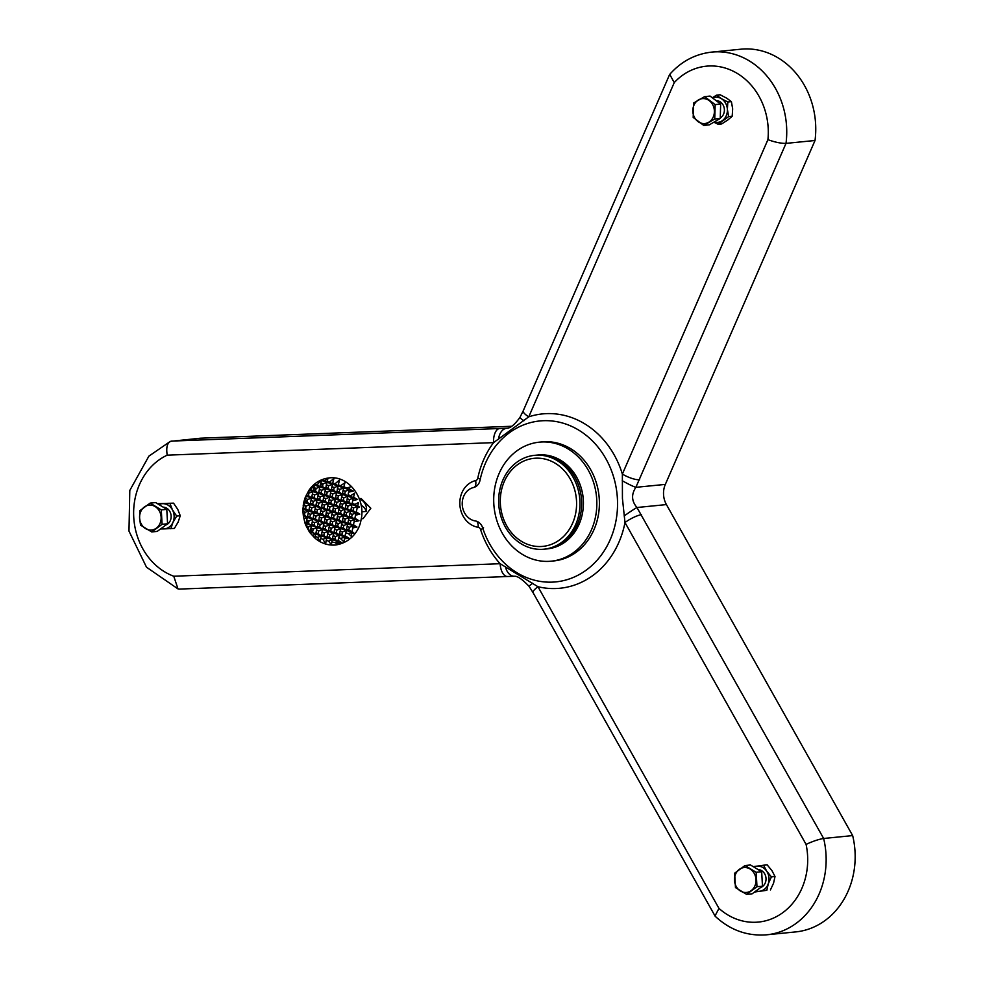 <?xml version="1.0" encoding="UTF-8"?>
<svg xmlns="http://www.w3.org/2000/svg" width="984" height="984" viewBox="0 0 984 984"><rect width="100%" height="100%" fill="white"/><g stroke="black" fill="none" stroke-linecap="round" stroke-linejoin="round"><path stroke-width="1.48" d="M165.878 525.013A9.164 7.884 -95.7 0 0 171.13 515.997A9.164 7.884 -95.7 0 0 163.16 507.141M758.074 869.573A9.164 7.884 84.3 0 1 766.019 878.392A9.164 7.884 84.3 0 1 760.73 887.457M720.251 117.969A9.164 7.884 -95.7 0 0 724.396 110.38A9.164 7.884 -95.7 0 0 716.131 100.651M361.792 511.84L366.319 511.397A10.111 8.598 -95.6 0 0 366.491 508.654A10.111 8.598 -95.6 0 0 359.443 499.109M359.283 498.691L361.14 498.507L370.833 508.236L363.108 518.63L361.251 518.802M332.543 538.445L334.88 539.232L335.47 536.501L333.133 535.714L331.805 541.963L335.04 542.615L337.487 544.337L337.647 542.922L342.038 542.861L338.102 540.388L338.471 538.642A28.573 24.293 -95.6 0 0 339.898 537.977L343.982 541.913L344.486 538.765L349.111 538.285L345.077 535.739L345.446 534.005A28.573 24.293 -95.6 0 0 346.282 533.168L348.447 533.599L351.19 536.231L351.682 533.463L353.809 532.922L352.051 531.544L352.789 527.928L356.995 527.043L353.465 524.73L354.117 521.741L358.976 520.77L354.88 518.236L355.544 515.198L359.824 514.115L356.282 511.901L357.18 508.039L359.455 507.043L357.696 505.899L358.545 502.553L354.818 504.386L352.739 503.562A28.573 24.293 -95.6 0 0 352.358 502.32L352.764 500.548L357.586 499.478L353.539 497.228L354.621 493.156L350.39 495.862L349.185 495.432A28.573 24.293 -95.6 0 0 348.213 493.968L348.631 492.135L353.317 491.114L349.394 489.122L349.997 487.018L346.946 488.052L343.834 486.822L344.953 482.75L340.673 485.678L338.262 484.854L339.603 479.946L335.052 483.771L332.703 482.996L333.957 478.458L329.603 482L327.143 481.274L328.004 478.347L324.781 480.684L320.796 480.253L317.217 484.866L314.597 484.558L314.868 483.845L310.624 489.749L308.865 490.401L305.114 497.769L303.859 501.988L304.794 502.664L303.859 501.988L303.625 503.07L304.794 502.664L310.366 504.521L307.143 502.209L307.402 499.355A28.573 24.293 -95.6 0 0 306.528 502L307.143 502.209M303.01 508.999L302.986 510.967L304.942 512.393L304.511 515.272L303.38 516.071L305.372 524.189L308.004 527.08L309.775 532.43L314.954 538.125C321.091 543.316 327.967 545.616 335.606 545.001C352.739 542.356 359.861 527.99 360.931 520.438C366.356 499.245 349.062 475.247 329.062 477.929C320.833 478.913 314.167 482.972 309.074 490.106L308.57 495.752L306.208 495.567L306.602 494.362M581.236 488.15A44.255 38.093 84.3 0 1 583.192 507.842M537.19 455.088A47.171 40.602 84.3 0 1 581.187 518.531A47.171 40.602 84.3 0 1 546.526 548.937M535.481 455.26A47.171 40.602 84.3 0 1 579.478 518.691A47.171 40.602 84.3 0 1 544.816 549.109M500.831 485.678A47.171 40.602 84.3 0 1 552.491 458.175A47.171 40.602 84.3 0 1 577.768 518.863A47.171 40.602 84.3 0 1 526.108 546.354A47.171 40.602 84.3 0 1 500.831 485.678M502.357 486.785A44.255 38.093 84.3 0 1 550.819 460.992A44.255 38.093 84.3 0 1 574.533 517.928A44.255 38.093 84.3 0 1 526.071 543.721A44.255 38.093 84.3 0 1 502.357 486.785M594.053 522.713A59.803 51.476 -95.7 0 0 539.355 442.16A59.803 51.476 -95.7 0 0 496.489 480.635A59.803 51.476 -95.7 0 0 551.188 561.188A59.803 51.476 -95.7 0 0 594.053 522.713M551.188 561.188L553.758 560.929A59.803 51.476 -95.7 0 0 596.611 522.467A59.803 51.476 -95.7 0 0 541.913 441.914L539.355 442.16M718.972 908.392A64.415 55.448 -95.7 0 0 778.615 915.415A64.415 55.448 -95.7 0 0 807.593 855.834A64.415 55.448 -95.7 0 0 806.081 844.383L624.988 522.516L622.429 498.384L622.368 474.079L767.914 139.679C775.121 142.262 781.161 143.492 786.007 143.381L635.861 487.326C631.174 494.423 631.531 501.151 636.956 507.51L823.645 838.479A77.896 67.047 84.3 0 1 826.019 854.715A77.896 67.047 84.3 0 1 766.696 934.8C747.323 936.325 730.165 930.151 715.208 916.276L533.057 592.651A13.481 3.112 150.6 0 1 537.977 586.722L718.972 908.392L714.987 915.993M523.955 420.734A13.481 1.242 28.9 0 1 519.946 417.425L523.254 410.758A13.481 3.739 23.5 0 0 528.777 416.81L493.574 442.628L167.206 455.161A64.415 55.448 -95.7 0 0 133.738 517.104A64.415 55.448 -95.7 0 0 173.762 576.23L500.13 563.709L537.977 586.722A87.601 75.399 84.3 0 0 624.988 522.516A13.481 3.112 -29.4 0 1 641.494 514.73M480.032 480.266A80.86 69.606 84.3 0 1 539.822 420.955A80.86 69.606 84.3 0 1 617.411 498.753A80.86 69.606 84.3 0 1 555.837 581.888A80.86 69.606 84.3 0 1 482.603 527.682A10.111 8.696 -95.7 0 0 475.346 520.954A16.986 14.612 84.3 0 1 462.246 504.706A16.986 14.612 84.3 0 1 473.538 487.523A10.111 8.696 -95.7 0 0 480.032 480.266M815.023 140.491L786.007 143.381A77.896 67.047 84.3 0 0 786.61 127.034A77.896 67.047 84.3 0 0 711.862 52.09L740.878 49.2A77.896 67.047 84.3 0 1 815.625 124.144A77.896 67.047 84.3 0 1 815.023 140.491L665.332 484.399A20.221 17.404 -95.7 0 0 666.426 504.583L852.661 835.588A77.896 67.047 84.3 0 1 855.034 851.824A77.896 67.047 84.3 0 1 795.712 931.909L766.696 934.8M511.717 426.269L200.392 438.212L170.38 441.361L148.892 456.133L129.802 490.438L128.978 531.089L146.493 567.202L178.006 588.924L173.762 576.23M852.661 835.588L823.645 838.479C818.836 839.241 812.981 841.209 806.081 844.383M167.206 455.161C165.964 447.031 167.354 442.345 171.388 441.103L507.547 428.212M533.057 592.651L529.084 586.353A13.481 0.627 -34.9 0 1 532.75 583.204M529.084 586.353C522.319 579.305 517.461 575.947 514.509 576.255L514.509 576.255A13.481 9.127 -91.7 0 1 505.407 566.575M507.683 576.476A13.481 6.851 -92.2 0 1 507.473 576.489L507.473 576.489A13.481 6.851 -92.2 0 1 500.13 563.709A87.601 75.399 84.3 0 1 480.573 529.527A3.37 2.903 -95.7 0 0 478.162 527.289A23.714 20.418 84.3 0 1 459.86 504.583A23.714 20.418 84.3 0 1 475.629 480.586A3.37 2.903 -95.7 0 0 477.793 478.162A87.601 75.399 84.3 0 1 493.574 442.628A13.481 6.851 87.8 0 1 499.663 428.495M179.395 589.084L178.006 588.924M624.139 515.96A13.481 0.713 -34.8 0 1 636.956 507.51L666.426 504.583M622.232 480.696A13.481 1.316 28.7 0 0 635.861 487.326L665.332 484.399M767.914 139.679A64.415 55.448 -95.7 0 0 768.184 128.154A64.415 55.448 -95.7 0 0 732.883 71.045A64.415 55.448 -95.7 0 0 674.249 82.607L528.777 416.81A87.601 75.399 84.3 0 1 622.368 474.079A13.481 3.739 23.5 0 0 639.6 479.737M508.027 428.138L506.822 428.249A13.481 9.127 88.3 0 0 498.519 439.381M674.249 82.607L669.735 74.378C681.236 61.402 695.282 53.972 711.862 52.09M348.828 529.995L349.418 527.276L347.081 526.501L346.491 529.232L348.816 530.007A28.573 24.293 -95.6 0 0 348.828 529.995L353.809 532.922M352.358 502.32L350.71 511.065L356.282 512.922L353.059 510.61L353.65 507.879L357.684 506.452L354.818 504.386M346.577 501.496L348.902 502.283L349.504 499.552L347.168 498.765L346.565 502.738L359.455 507.043M353.65 507.892A28.573 24.293 -95.6 0 0 353.65 507.867L351.325 507.092M350.722 509.823L353.059 510.61M352.247 514.337L349.91 513.562L349.308 516.293L351.645 517.08L352.247 514.337L356.282 512.922L359.824 514.115M345.163 507.965L347.5 508.753L348.09 506.01L345.753 505.235L345.15 509.208L350.71 511.065L349.91 513.562M349.308 516.293L349.308 517.535L354.867 519.392L351.645 517.08M350.833 520.807L348.496 520.032L347.906 522.762L350.23 523.549L350.833 520.807L354.867 519.392L358.976 520.77M343.748 514.435L346.085 515.222L346.675 512.479L344.351 511.705L343.736 515.678L349.308 517.535L348.496 520.032M347.906 522.762L347.893 524.005L353.453 525.862L350.23 523.549M349.418 527.276L353.453 525.862L356.995 527.043M342.334 520.905L344.671 521.68L345.273 518.949L342.936 518.174L342.334 522.147L347.893 524.005L347.081 526.501M346.491 529.232L346.479 530.474L352.038 532.332L351.682 533.463M348.447 533.599L352.038 532.332L352.051 531.544M340.931 527.375L343.256 528.15L343.859 525.419L341.522 524.644L340.919 528.605L346.479 530.474L345.446 534.005M339.517 533.845L341.854 534.62L342.444 531.889L340.107 531.102L339.505 535.075L345.064 536.932L341.854 534.62M348.213 493.968L347.967 496.268L353.539 498.125L350.39 495.862M347.979 495.038L349.185 495.432M349.504 499.552L353.539 498.125L357.586 499.478M342.42 493.168L344.757 493.956L345.347 491.225L343.022 490.438L342.407 494.411L347.967 496.268L347.168 498.765M348.09 506.01L352.124 504.595L348.902 502.283M341.005 499.638L343.342 500.425L343.933 497.683L341.608 496.908L340.993 500.881L346.565 502.738L345.753 505.235M346.675 512.479L350.71 511.065L347.5 508.753M339.603 506.108L341.928 506.895L342.53 504.152L340.193 503.377L339.591 507.35L345.15 509.208L344.351 511.705M345.273 518.949L349.308 517.535L346.085 515.222M338.188 512.578L340.526 513.353L341.116 510.622L338.779 509.847L338.176 513.82L343.736 515.678L342.936 518.174M343.859 525.419L347.893 524.005L344.671 521.68M336.774 519.048L339.111 519.823L339.701 517.092L337.377 516.317L336.762 520.278L342.334 522.147L341.522 524.644M342.444 531.889L346.479 530.474L343.256 528.15M335.359 525.518L337.697 526.292L338.299 523.562L335.962 522.775L335.359 526.747L340.919 528.605L340.107 531.102M341.128 538.322L345.064 536.932L349.111 538.285M333.957 531.987L336.282 532.762L336.885 530.032L334.548 529.244L333.945 533.217L339.505 535.075L338.471 538.642M339.898 537.977L338.705 537.572M343.834 486.822L343.822 487.941L349.382 489.798L346.946 488.052M345.347 491.225L349.382 489.798L353.317 491.114M338.262 484.854L338.262 486.084L343.822 487.941L343.022 490.438M343.933 497.683L347.967 496.268L344.757 493.956M336.86 491.311L339.185 492.098L339.788 489.356L337.451 488.581L336.848 492.553L342.407 494.411L341.608 496.908M342.53 504.152L346.565 502.738L343.342 500.425M335.446 497.781L337.783 498.568L338.373 495.825L336.048 495.05L335.433 499.023L340.993 500.881L340.193 503.377M341.116 510.622L345.15 509.208L341.928 506.895M334.031 504.251L336.368 505.026L336.958 502.295L334.634 501.52L334.019 505.493L339.591 507.35L338.779 509.847M339.701 517.092L343.736 515.678L340.526 513.353M332.629 510.721L334.954 511.495L335.556 508.765L333.219 507.99L332.617 511.951L338.176 513.82L337.377 516.317M338.299 523.562L342.334 522.147L339.111 519.823M331.214 517.19L333.539 517.965L334.142 515.235L331.805 514.447L331.202 518.42L336.762 520.278L335.962 522.775M336.885 530.032L340.919 528.605L337.697 526.292M329.8 523.66L332.137 524.435L332.727 521.704L330.403 520.917L329.788 524.89L335.359 526.747L334.548 529.244M335.47 536.501L339.505 535.075L336.282 532.762M328.385 530.118L330.722 530.905L331.325 528.174L328.988 527.387L328.385 531.36L333.945 533.217L333.133 535.714M326.983 536.587L329.308 537.375L329.911 534.632L327.574 533.857L326.971 537.83L338.09 541.544L334.88 539.232M335.04 542.615L338.09 541.544L342.038 542.861M339.788 489.356L343.822 487.941L340.673 485.678M332.703 482.996L332.69 484.226L338.262 486.084L337.451 488.581M338.373 495.825L342.407 494.411L339.185 492.098M331.288 489.454L333.625 490.241L334.228 487.498L331.891 486.723L331.288 490.696L336.848 492.553L336.048 495.05M336.958 502.295L340.993 500.881L337.783 498.568M329.886 495.924L332.211 496.699L332.813 493.968L330.476 493.193L329.874 497.166L335.433 499.023L334.634 501.52M335.556 508.765L339.591 507.35L336.368 505.026M328.471 502.393L330.808 503.168L331.399 500.438L329.074 499.663L328.459 503.636L334.019 505.493L333.219 507.99M334.142 515.235L338.176 513.82L334.954 511.495M327.057 508.863L329.394 509.638L329.984 506.908L327.66 506.12L327.045 510.093L332.617 511.951L331.805 514.447M332.727 521.704L336.762 520.278L333.539 517.965M325.655 515.333L327.979 516.108L328.582 513.377L326.245 512.59L325.642 516.563L331.202 518.42L330.403 520.917M331.325 528.174L335.359 526.747L332.137 524.435M324.24 521.791L326.565 522.578L327.168 519.847L324.831 519.06L324.228 523.033L329.788 524.89L328.988 527.387M329.911 534.632L333.945 533.217L330.722 530.905M322.826 528.26L325.163 529.048L325.753 526.305L323.428 525.53L322.813 529.503L328.385 531.36L327.574 533.857M321.411 534.73L323.748 535.517L324.351 532.774L322.014 532L321.399 535.972L326.971 537.83L326.171 540.314L328.594 541.077L332.531 539.687L329.308 537.375M334.228 487.498L338.262 486.084L335.052 483.771M327.143 481.274L327.131 482.369L332.69 484.226L331.891 486.723M332.813 493.968L336.848 492.553L333.625 490.241M325.729 487.597L328.066 488.372L328.656 485.641L326.331 484.866L325.716 488.839L331.288 490.696L330.476 493.193M331.399 500.438L335.433 499.023L332.211 496.699M324.314 494.066L326.651 494.841L327.254 492.111L324.917 491.336L324.314 495.309L329.874 497.166L329.074 499.663M329.984 506.908L334.019 505.493L330.808 503.168M322.912 500.536L325.237 501.311L325.839 498.581L323.502 497.806L322.9 501.766L328.459 503.636L327.66 506.12M328.582 513.377L332.617 511.951L329.394 509.638M321.497 507.006L323.834 507.781L324.425 505.05L322.088 504.263L321.485 508.236L327.045 510.093L326.245 512.59M327.168 519.847L331.202 518.42L327.979 516.108M320.083 513.463L322.42 514.251L323.01 511.52L320.686 510.733L320.071 514.706L325.642 516.563L324.831 519.06M325.753 526.305L329.788 524.89L326.565 522.578M318.681 519.933L321.005 520.721L321.608 517.978L319.271 517.203L318.668 521.176L324.228 523.033L323.428 525.53M324.351 532.774L328.385 531.36L325.163 529.048M317.266 526.403L319.591 527.19L320.194 524.447L317.857 523.673L317.254 527.645L322.813 529.503L322.014 532M315.852 532.873L318.189 533.648L318.779 530.917L316.454 530.142L315.839 534.115L321.399 535.972L320.612 538.445L322.949 539.244L326.971 537.83L323.748 535.517M328.656 485.641L332.69 484.226L329.603 482M320.796 480.253L327.131 482.369L326.331 484.866M327.254 492.111L331.288 490.696L328.066 488.372M313.712 484.829L325.716 488.839L324.917 491.336M325.839 498.581L329.874 497.166L326.651 494.841M309.025 490.192L324.314 495.309L323.502 497.806M324.425 505.05L328.459 503.636L325.237 501.311M305.839 496.071L322.9 501.766L322.088 504.263M323.01 511.52L327.045 510.093L323.834 507.781M305.397 508.556L303.392 508.224L304.13 504.743L305.716 505.727A28.573 24.293 -95.6 0 0 305.397 508.556L306.332 505.936L310.366 504.521L321.485 508.236L320.686 510.733M321.608 517.978L325.642 516.563L322.42 514.251M302.937 509.281L320.071 514.706L319.271 517.203M320.194 524.447L324.228 523.033L321.005 520.721M302.887 511.102L303.38 516.071L318.668 521.176L317.857 523.673M318.779 530.917L322.813 529.503L319.591 527.19M305.372 524.189L306.122 523.918L304.991 523.107L317.254 527.645L316.454 530.142M309.775 532.43L309.124 531.422L315.839 534.115L315.138 536.317L317.537 537.326L321.399 535.972L318.189 533.648M303.859 502.344L302.949 508.814M328.594 541.077L331.399 544.878L331.805 541.963M322.949 539.244L325.63 543.967L326.171 540.314M317.537 537.326L320.144 541.741L320.612 538.445M310.095 532.885L314.966 538.125L315.138 536.317M310.144 532.885L310.735 528.974A28.573 24.293 -95.6 0 0 312.678 531.544L313.219 529.06L310.882 528.285L310.735 528.974M305.852 525.198L306.664 520.253A28.573 24.293 -95.6 0 0 307.685 523.205L306.135 522.787M303.38 516.071L305.015 523.23M302.986 510.967L303.392 508.224M306.332 505.936L305.716 505.727M313.158 485.616L314.597 485.112L313.994 484.682M309.382 492.923L313.183 491.582L310.624 489.749M306.208 495.567L305.618 498.015L307.402 499.355M307.734 499.466L311.768 498.052L308.57 495.752M306.528 502L304.806 501.631L304.13 504.743M304.942 512.393L308.951 510.991L305.729 508.666M304.339 518.58L307.537 517.461L304.511 515.272M304.806 501.631L305.618 498.015M307.685 523.205L308.472 523.463L309.062 520.733L306.664 520.253M310.477 514.263L308.14 513.488L307.549 516.219L309.886 516.994L310.477 514.263L314.511 512.848L311.288 510.536L311.891 507.793L309.554 507.018L308.964 509.749L311.288 510.536M313.306 501.323L310.969 500.548L310.366 503.279L312.703 504.066L313.306 501.323L317.34 499.909L314.117 497.596L314.708 494.866L312.383 494.079L311.78 496.809L314.117 497.596M313.256 490.044L315.532 491.127L316.122 488.396L315.347 488.138A28.573 24.293 -95.6 0 0 313.256 490.044L313.859 487.4L315.347 488.138M320.12 481.016L321.165 480.217M314.597 484.558L313.859 487.4M316.122 488.396L320.157 486.982L317.217 484.866M313.195 490.352L312.383 494.079M314.708 494.866L318.742 493.439L315.532 491.127M311.78 496.809L310.969 500.548M310.366 503.279L309.554 507.018M311.891 507.793L315.925 506.379L312.703 504.066M308.964 509.749L308.14 513.488M307.549 516.219L306.737 519.958M309.062 520.733L313.096 519.318L309.886 516.994M308.004 527.08L311.694 525.788L308.472 523.463M320.317 485.05L320.87 482.689L323.047 484.042A28.573 24.293 -95.6 0 0 320.317 485.05L320.169 485.739L322.506 486.514L323.047 484.042M314.634 522.59L312.297 521.815L311.707 524.546L314.031 525.321L314.634 522.59L318.668 521.176L315.446 518.863L316.036 516.12L313.712 515.345L313.109 518.076L315.446 518.863M317.451 509.651L315.114 508.876L314.523 511.606L316.86 512.393L317.451 509.651L321.485 508.236L318.262 505.924L318.865 503.193L316.528 502.406L315.938 505.136L318.262 505.924M320.28 496.723L317.943 495.936L317.34 498.679L319.677 499.454L320.28 496.723L324.314 495.309L321.091 492.984L321.682 490.253L319.357 489.478L318.754 492.209L321.091 492.984M321.571 480.204L320.87 482.689M323.109 483.784L327.131 482.369L324.781 480.684M320.169 485.739L319.357 489.478M321.682 490.253L325.716 488.839L322.506 486.514M318.754 492.209L317.943 495.936M317.34 498.679L316.528 502.406M318.865 503.193L322.9 501.766L319.677 499.454M315.938 505.136L315.114 508.876M314.523 511.606L313.712 515.345M316.036 516.12L320.071 514.706L316.86 512.393M313.109 518.076L312.297 521.815M311.707 524.546L310.882 528.285M313.219 529.06L317.254 527.645L314.031 525.321M312.9 535.148L315.839 534.115L310.292 531.176M349.394 489.122L348.631 492.135M353.539 497.228L352.764 500.548M357.696 505.899L357.18 508.039M356.282 511.901L355.544 515.198M354.88 518.236L354.117 521.741M353.465 524.73L352.789 527.928M345.077 535.739L344.486 538.765M338.102 540.388L337.647 542.922M366.319 511.397A10.246 8.708 -95.6 0 0 361.153 505.37M704.593 96.629L710.091 96.088L720.657 104.07L720.239 118.461L709.255 124.87L703.757 125.423L714.741 119.015L715.159 104.611L704.593 96.629L693.609 103.037L693.191 117.428L703.757 125.423M720.657 104.07L715.159 104.611M720.239 118.461L714.741 119.015M698.529 99.888A12.509 10.762 84.3 0 1 709.304 100.675A12.509 10.762 -95.7 0 1 714.384 111.868A12.509 10.762 84.3 0 1 708.689 122.274A12.509 10.762 84.3 0 1 697.902 121.487A12.509 10.762 84.3 0 1 692.834 110.294A12.509 10.762 84.3 0 1 698.529 99.888M713.855 122.188L718.135 124.279L721.715 123.922L727.816 119.986L732.194 116.223L732.662 108.855L731.407 101.647L726.622 98.129L720.14 94.784L716.561 95.14L712.33 97.773M718.135 124.279L728.627 116.579L727.373 109.384A12.644 10.885 84.3 0 1 722.527 120.515A12.644 10.885 84.3 0 1 714.113 122.028M712.514 97.908A12.644 10.885 84.3 0 1 721.346 98.658L716.561 95.14M727.828 102.004L721.346 98.658A12.644 10.885 84.3 0 1 727.373 109.384L727.828 102.004L731.407 101.647M728.627 116.579L732.194 116.223M744.999 865.539L750.497 864.985L761.665 871.75L762.477 886.166L752.133 893.816L746.635 894.358L756.979 886.707L756.167 872.291L744.999 865.539L734.654 873.189L735.466 887.605L746.635 894.358M761.665 871.75L756.167 872.291M762.477 886.166L756.979 886.707M739.255 869.413A12.509 10.762 84.3 0 1 750.017 868.97A12.509 10.762 -95.7 0 1 756.007 879.561A12.509 10.762 84.3 0 1 751.247 890.594A12.509 10.762 84.3 0 1 740.485 891.037A12.509 10.762 84.3 0 1 734.495 880.446A12.509 10.762 84.3 0 1 739.255 869.413M753.264 866.658L763.584 865.219L766.659 871.135A12.644 10.885 84.3 0 1 768.295 883.669L766.844 890.286L759.771 891.258A12.644 10.885 -95.7 0 0 768.295 883.669L771.431 876.879L766.659 871.135A12.644 10.885 84.3 0 0 756.511 866.191A12.644 10.885 84.3 0 0 753.806 866.99M754.408 892.045L759.771 891.258A12.644 10.885 84.3 0 1 755.933 891M754.531 892.033L766.844 890.286M763.584 865.219L767.163 864.875L771.936 870.606L775.011 876.523L773.572 883.14L770.423 889.93M775.011 876.523L771.431 876.879M150.146 503.107L155.644 502.566L166.788 509.355L167.575 523.771L157.206 531.397L151.708 531.938L162.077 524.324L161.29 509.909L150.146 503.107L139.765 510.733L139.593 517.99L140.552 525.149L151.708 531.938M166.788 509.355L161.29 509.909M167.575 523.771L162.077 524.324M144.39 506.981A12.509 10.762 84.3 0 1 155.152 506.563A12.509 10.762 -95.7 0 1 161.118 517.166A12.509 10.762 84.3 0 1 156.321 528.187A12.509 10.762 84.3 0 1 145.558 528.605A12.509 10.762 84.3 0 1 139.593 517.99A12.509 10.762 84.3 0 1 144.39 506.981M170.822 528.765L172.889 522.504A12.644 10.885 84.3 0 1 163.676 528.925L174.389 528.408L178.178 521.975L180.257 515.714L177.747 509.355L173.541 503.156L157.428 503.66M160.54 528.937L163.676 528.925A12.644 10.885 84.3 0 1 161.032 528.58M158.928 504.558A12.644 10.885 84.3 0 1 162.815 503.673L157.379 503.66M172.458 509.884L169.961 503.513L162.815 503.673A12.644 10.885 84.3 0 1 172.458 509.884A12.644 10.885 84.3 0 1 172.889 522.504L176.677 516.071L172.458 509.884M176.677 516.071L180.257 515.714M169.961 503.513L173.541 503.156M480.266 479.159A6.74 1.181 11.8 0 0 477.793 478.162M478.162 527.289A6.74 3.346 98.8 0 0 476.404 521.2M483.574 527.793A6.74 0.836 -17.9 0 1 480.573 529.527M475.629 480.586A6.74 3.407 -103.2 0 1 474.103 487.363M303.847 502.049L305.114 497.769M514.509 576.255L179.186 589.096M519.946 417.425C515.038 424.153 510.905 427.745 507.523 428.212M523.254 410.758L669.477 74.809M309.247 531.68L305.778 525.235M303.22 505.469L303.65 502.959"/></g></svg>

